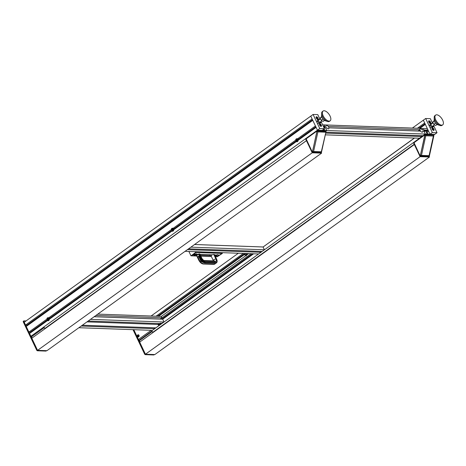 <?xml version="1.0" encoding="UTF-8"?>
<svg xmlns="http://www.w3.org/2000/svg" width="466" height="466" viewBox="0 0 466 466"><rect width="100%" height="100%" fill="white"/><g stroke="black" fill="none" stroke-linecap="round" stroke-linejoin="round"><path stroke-width="0.7" d="M194.27 254.174A1.328 0.408 154.6 0 0 194.031 254.617A1.328 0.408 154.6 0 0 194.788 254.646A1.328 0.408 154.6 0 0 195.994 254.069A1.328 0.408 154.6 0 0 196.174 253.929M194.706 254.191L195.312 254.215M215.374 254.937A1.328 0.408 154.6 0 0 215.135 255.374A1.328 0.408 154.6 0 0 215.898 255.409A1.328 0.408 154.6 0 0 217.098 254.832A1.328 0.408 154.6 0 0 217.284 254.686M215.816 254.949L216.422 254.972M195.761 251.71L196.075 252.485L191.433 255.828L192.598 254.989L194.2 255.048L193.774 254.156L196.075 252.485L195.708 251.71M195.761 251.716L221.56 252.642L221.874 253.417L221.519 252.671L195.726 251.739M199.151 256.288L198.504 256.894L199.378 256.772M199.215 256.416L198.86 256.725L199.32 256.644M196.151 253.947A3.064 2.511 -87.9 0 0 196.151 254.529M196.279 254.605L196.821 254.215M210.003 254.739L209.525 255.083M201.638 260.284C200.887 260.238 200.695 260.622 201.073 261.426L198.935 256.929M199.133 256.253L197.788 256.9L199.017 256.009L200.368 258.857L201.149 258.473L198.982 253.906L199.541 253.929A1.637 0.501 -25.4 0 1 199.862 254.063L202.028 258.63L203.741 260.5M213.754 254.436L215.927 259.003A1.637 0.501 154.6 0 0 214.168 259.585A1.637 0.501 154.6 0 0 213.288 260.541L211.121 255.974A1.637 0.501 -25.4 0 1 211.995 255.019A1.637 0.501 -25.4 0 1 213.754 254.436L214.372 254.576M216.346 262.946A4.578 2.219 -125.7 0 1 216.224 263.045A4.578 2.219 -125.7 0 1 215.42 263.267L204.865 262.882A4.578 2.219 -125.7 0 1 200.368 258.857M202.92 263.814C201.37 263.535 200.007 262.311 198.825 260.144L199.139 259.743A4.578 2.219 54.3 0 0 203.63 263.773L214.185 264.152A4.578 2.219 54.3 0 0 214.989 263.931A4.578 2.219 54.3 0 0 215.443 263.267M199.139 259.743L197.788 256.9M198.772 260.028L196.582 255.543L198.982 253.906M195.237 251.692L195.609 252.473L190.967 255.811L196.809 256.02M190.967 255.811L188.905 251.465M195.609 252.473L221.874 253.417L219.556 255.083L217.954 255.024A1.532 0.472 -25.4 0 0 218.012 254.762A1.532 0.472 -25.4 0 0 216.463 254.972L214.593 254.908M222.346 253.434L217.232 256.754L222.346 253.434L221.973 252.654M216.474 255.193L216.795 255.863A1.532 0.472 -25.4 0 1 215.245 256.073A1.532 0.472 -25.4 0 1 215.304 255.811L214.878 254.919M217.768 254.64L217.954 255.024M217.971 255.03L218.397 255.921L217.232 256.754L215.443 256.69M193.757 254.156L195.359 254.215A1.532 0.472 -25.4 0 1 196.908 253.999A1.532 0.472 -25.4 0 1 196.844 254.267L198.167 254.314M200.013 254.384L212.362 254.826M195.365 254.43L195.685 255.106L197.007 255.152M200.438 255.275L211.203 255.659M195.685 255.106A1.532 0.472 -25.4 0 1 194.136 255.316A1.532 0.472 -25.4 0 1 194.2 255.048M200.858 256.166L211.389 256.545M216.795 255.863L218.397 255.921M196.664 253.877L196.844 254.267M434.23 120.548L432.733 122.15L433.794 124.375L435.611 125.54L437.067 124.492M433.794 124.375L435.5 123.152M432.733 122.15L434.329 120.997M432.151 123.525L430.858 123.385L429.984 124.014L430.124 125.57L431.487 127.177L432.704 127.218L433.578 126.595L433.485 125.587M430.858 123.385L430.998 124.946L432.355 126.548L433.578 126.595M430.998 124.946L430.124 125.57M432.355 126.548L431.487 127.177M435.658 115.085L434.935 115.609A6.029 2.924 54.3 0 0 434.207 117.374L434.195 120.111A3.373 1.637 54.3 0 0 437.469 124.667L440.067 125.523A6.029 2.924 54.3 0 0 441.972 125.395L442.7 124.876A6.029 2.924 54.3 0 0 442.642 120.106A6.029 2.924 54.3 0 0 435.658 115.085A6.029 2.924 54.3 0 0 436.805 121.684A6.029 2.924 54.3 0 0 442.7 124.876M434.207 117.374A6.029 2.924 54.3 0 0 440.067 125.523M321.657 116.5L320.159 118.102L321.22 120.333L323.037 121.492L324.493 120.444M321.22 120.333L322.926 119.104M320.159 118.102L321.756 116.949M319.583 119.477L318.284 119.337L317.41 119.966L317.556 121.527L318.913 123.129L320.13 123.17L321.004 122.546L320.911 121.539M318.284 119.337L318.424 120.898L319.787 122.5L321.004 122.546M318.424 120.898L317.556 121.527M319.787 122.5L318.913 123.129M323.089 111.042L322.361 111.56A6.029 2.924 54.3 0 0 321.639 113.325L321.622 116.063A3.373 1.637 54.3 0 0 324.901 120.618L327.499 121.475A6.029 2.924 54.3 0 0 329.404 121.346L330.126 120.828A6.029 2.924 54.3 0 0 330.068 116.057A6.029 2.924 54.3 0 0 323.089 111.042A6.029 2.924 54.3 0 0 324.237 117.642A6.029 2.924 54.3 0 0 330.126 120.828M321.639 113.325A6.029 2.924 54.3 0 0 327.499 121.475M433.555 130.27A1.328 0.647 54.3 0 0 433.788 130.206A1.328 0.647 54.3 0 0 433.537 128.75A1.328 0.647 54.3 0 0 432.238 128.051A1.328 0.647 54.3 0 0 432.361 129.303A1.328 0.647 54.3 0 0 433.555 130.27M432.803 129.42L433.304 129.734L433.508 129.443L432.722 128.523L432.803 129.42M433.199 129.67L433.508 129.443M432.704 129.21L433.223 128.837M430.217 123.245A1.328 0.647 54.3 0 0 430.45 123.181A1.328 0.647 54.3 0 0 430.2 121.725A1.328 0.647 54.3 0 0 428.901 121.026A1.328 0.647 54.3 0 0 429.023 122.278A1.328 0.647 54.3 0 0 430.217 123.245M429.471 122.395L429.967 122.709L430.176 122.418L429.39 121.492L429.471 122.395M429.862 122.645L430.176 122.418M429.367 122.179L429.885 121.812M432.53 123.251L430.357 118.673L425.662 118.504L423.344 120.176L430.013 134.225L432.337 132.56L437.026 132.723L433.596 125.505M428.679 131.418L430.013 134.225L428.679 131.418L427.246 131.365L426.576 129.962L428.015 130.014L427.345 128.604L422.656 128.435L423.32 129.845L424.759 129.892L425.429 131.301L423.99 131.249L425.324 134.057L427.2 134.126L426.18 131.971L427.118 132.006L428.137 134.161L434.702 134.394L437.026 132.723M425.662 118.504L432.337 132.56M433.636 130.445A1.532 0.746 -125.7 0 1 432.262 129.332A1.532 0.746 -125.7 0 1 432.116 127.882A1.532 0.746 -125.7 0 1 433.619 128.692A1.532 0.746 -125.7 0 1 433.91 130.375A1.532 0.746 -125.7 0 1 433.636 130.445M429.052 120.787A1.532 0.746 -125.7 0 1 430.433 121.9A1.532 0.746 -125.7 0 1 430.572 123.344A1.532 0.746 -125.7 0 1 429.075 122.535A1.532 0.746 -125.7 0 1 428.784 120.857A1.532 0.746 -125.7 0 1 429.052 120.787M320.981 126.222A1.328 0.647 54.3 0 0 321.214 126.158A1.328 0.647 54.3 0 0 320.963 124.707A1.328 0.647 54.3 0 0 319.664 124.003A1.328 0.647 54.3 0 0 319.787 125.261A1.328 0.647 54.3 0 0 320.981 126.222M320.235 125.371L320.73 125.692L320.934 125.401L320.154 124.474L320.235 125.371M320.625 125.622L320.934 125.401M320.13 125.162L320.649 124.789M317.649 119.197A1.328 0.647 54.3 0 0 317.882 119.133A1.328 0.647 54.3 0 0 317.626 117.682A1.328 0.647 54.3 0 0 316.327 116.978A1.328 0.647 54.3 0 0 316.449 118.23A1.328 0.647 54.3 0 0 317.649 119.197M316.897 118.347L317.393 118.667L317.602 118.37L316.816 117.449L316.897 118.347M317.288 118.597L317.602 118.37M316.798 118.137L317.311 117.764M319.956 119.209L317.783 114.63L313.094 114.461L310.77 116.127L317.439 130.177L319.763 128.511L324.452 128.68L321.027 121.457M297.401 141.635L296.324 141.6A1.532 1.252 92.1 0 0 298.164 140.272L316.105 127.369L317.439 130.177L322.134 130.346L324.452 128.68M313.094 114.461L319.763 128.511M321.068 126.397A1.532 0.746 -125.7 0 1 319.688 125.284A1.532 0.746 -125.7 0 1 319.548 123.84A1.532 0.746 -125.7 0 1 321.045 124.649A1.532 0.746 -125.7 0 1 321.336 126.327A1.532 0.746 -125.7 0 1 321.068 126.397M316.478 116.739A1.532 0.746 -125.7 0 1 317.859 117.851A1.532 0.746 -125.7 0 1 317.998 119.302A1.532 0.746 -125.7 0 1 316.501 118.492A1.532 0.746 -125.7 0 1 316.21 116.809A1.532 0.746 -125.7 0 1 316.478 116.739M263.197 246.91L414.361 138.047M194.584 244.487L262.841 246.974M424.899 131.278A3.064 1.485 54.3 0 0 424.91 131.016L424.66 130.486A3.064 1.485 54.3 0 0 423.996 129.868M419.691 129.997A1.433 1.433 0 0 0 418.876 131.062A1.113 0.909 92.1 0 1 419.837 130.171M420.186 131.109L419.767 130.69L419.353 131.08M419.936 130.806L419.353 130.993M423.74 129.857L424.404 131.261L422.697 131.202A2.015 0.979 -125.7 0 1 422.487 132.094A2.015 0.979 -125.7 0 1 420.734 131.301A2.015 0.979 -125.7 0 1 419.936 129.117A2.015 0.979 -125.7 0 1 420.134 128.826A2.015 0.979 -125.7 0 1 422.033 129.798L423.74 129.857M419.61 129.927L420.245 131.115M324.662 127.678L323.998 126.274M324.406 126.286L326.113 126.35A2.015 0.979 -125.7 0 1 326.322 125.453A2.015 0.979 -125.7 0 1 328.076 126.245A2.015 0.979 -125.7 0 1 328.874 128.43A2.015 0.979 -125.7 0 1 328.676 128.721A2.015 0.979 -125.7 0 1 326.777 127.754L325.07 127.69L324.406 126.286L324.103 126.502M320.998 152.341L312.313 152.085L306.127 138.821L317.008 130.993L325.682 131.307L317.002 130.829L312.436 151.998L316.985 131.092L317.911 131.901L325.769 132.187L325.705 131.33L326.823 130.515L325.489 127.707L324.051 127.655L323.387 126.251L324.819 126.303L324.155 124.894L322.629 124.841M422.703 131.214L423.99 131.249L425.324 134.057L423 135.728L325.885 132.233M151.625 330.336L151.834 330.778L413.429 142.613L414.21 144.268L152.621 332.433L151.834 330.778L425.324 134.057L326.823 130.515L325.722 131.336M422.72 131.202A2.045 0.99 -125.7 0 1 422.505 132.117A2.045 0.99 -125.7 0 1 420.571 131.127L328.909 127.83A2.045 0.99 -125.7 0 1 328.693 128.744A2.045 0.99 -125.7 0 1 326.759 127.754L325.489 127.707L326.823 130.515L324.948 130.451L324.074 131.074M418.13 131.039A2.045 0.99 -125.7 0 1 418.124 130.998L328.88 127.789M418.124 130.998L419.901 129.717L328.239 126.426A2.045 0.99 -125.7 0 0 326.305 125.43L326.188 125.552M326.305 125.43A2.045 0.99 -125.7 0 0 326.089 126.344L324.819 126.303L324.155 124.894L422.656 128.435L423.32 129.845L422.05 129.798A2.045 0.99 -125.7 0 0 420.116 128.802A2.045 0.99 -125.7 0 0 419.901 129.717M421.415 135.67L421.841 136.561L419.522 138.233L325.309 134.843M421.841 136.561L325.693 133.107M428.877 156.221L420.192 155.964L414.006 142.701L424.887 134.872L433.561 135.198L424.887 134.709L420.262 155.871L425.027 134.901L425.79 135.781L424.945 134.994L420.315 155.871L421.474 155.394L429.326 155.679L429.32 156.098M420.285 155.772L421.474 155.394L425.79 135.781L433.648 136.066L433.829 135.466M431.959 134.954L432.827 134.33L434.702 134.394L433.578 135.204L428.959 156.209M424.87 134.971L433.526 135.187M312.5 152.015L313.589 151.514L321.447 151.8L321.435 152.219M321.08 152.33L321.505 152.114L325.973 131.826L321.196 152.347L312.657 152.044L313.589 151.514L317.911 131.901L317.148 131.022L325.95 131.587M316.985 131.092L325.623 131.301M138.967 335.357A1.019 0.839 -87.9 0 0 137.406 335.846A1.019 0.839 -87.9 0 0 138.961 336.4A1.019 0.839 -87.9 0 0 138.967 335.357M138.664 336.167L138.245 335.287L137.825 335.59L138.245 336.469L138.664 336.167M138.431 335.421L137.825 335.59M138.175 335.602L138.175 336.19L137.825 336.178M154.007 354.801A0.816 0.396 -125.7 0 1 153.926 354.923A0.816 0.396 -125.7 0 1 153.78 354.958L145.34 354.655A0.816 0.396 -125.7 0 1 144.536 353.939L133.008 329.666M144.536 353.939L145.112 353.519L133.8 329.695L138.443 339.469L139.247 340.192L151.957 331.046M154.502 354.504A0.816 0.396 -125.7 0 1 154.363 354.544L145.916 354.242L145.34 354.655M428.009 156.261L428.149 156.559L421.043 156.302L420.903 156.005M425.842 156.477L426.233 156.197M419.726 154.98L414.903 144.827M414.227 143.161L414.658 144.559L414.344 144.547L420.099 156.663L429.477 157.001L429.11 156.226M429.477 157.001L154.829 354.562L145.45 354.224L139.695 342.102L414.344 144.547M139.928 341.939L139.346 340.71L152.166 331.483M145.45 354.224L420.099 156.663M414.21 144.268L414.647 144.279M413.93 142.631L413.429 142.613M158.784 324.016A1.614 0.495 -25.4 0 1 160.304 323.305A1.614 0.495 -25.4 0 1 161.184 323.392C162.191 323.666 157.98 325.693 158.277 324.773A1.614 0.495 -25.4 0 1 158.784 324.016M158.463 324.289A1.433 0.443 -25.4 0 1 158.714 324.039L158.586 323.771A1.433 0.443 -25.4 0 1 158.725 323.672A1.433 0.443 -25.4 0 1 158.854 323.579M158.889 323.585L159.005 323.829A1.433 0.443 -25.4 0 1 159.407 323.602M158.586 323.771L158.918 323.788M299.178 139.55A1.328 1.089 -87.9 0 0 298.31 138.955L297.372 138.92A1.328 1.089 -87.9 0 0 297.273 141.577A1.328 1.089 -87.9 0 0 297.547 141.542M298.403 140.103A1.328 1.089 -87.9 0 0 297.372 138.92M297.826 140.592L297.826 139.887L297.325 139.538L296.819 139.905L296.819 140.61L297.32 140.953L297.826 140.592M297.576 139.713L296.819 139.905M297.291 139.916L297.291 140.627L296.819 140.61M299.294 139.462A1.381 1.13 -87.9 0 0 298.368 138.909M299.213 139.52A1.381 1.13 -87.9 0 0 298.007 138.944M260.517 251.407L260.943 252.298L258.618 253.97L185.078 251.325M260.943 252.298L187.396 249.654M414.53 138.053L263.086 246.986L194.538 244.522M263.086 246.986L264.42 249.793L190.879 247.149M264.42 249.793L262.102 251.465L188.555 248.821M174.762 229.039A1.328 1.089 -87.9 0 0 173.894 228.445L172.956 228.41A1.328 1.089 -87.9 0 0 172.863 231.066A1.328 1.089 -87.9 0 0 173.136 231.031M173.993 229.592A1.328 1.089 -87.9 0 0 172.956 228.41M173.41 230.088L173.41 229.377L172.909 229.033L172.408 229.394L172.408 230.099L172.909 230.449L173.41 230.088M173.16 229.202L172.408 229.394M172.88 229.412L172.874 230.117L172.408 230.099M174.884 228.952A1.381 1.13 -87.9 0 0 173.958 228.398M174.802 229.01A1.381 1.13 -87.9 0 0 173.591 228.433M50.351 318.528A1.328 1.089 -87.9 0 0 49.483 317.934L48.546 317.899A1.328 1.089 -87.9 0 0 48.452 320.556A1.328 1.089 -87.9 0 0 48.72 320.526M49.582 319.082A1.328 1.089 -87.9 0 0 48.546 317.899M49 319.577L49 318.866L48.499 318.523L47.998 318.884L47.998 319.589L48.499 319.938L49 319.577M48.749 318.697L47.998 318.884M48.464 318.901L48.464 319.606L47.998 319.589M50.468 318.441A1.381 1.13 -87.9 0 0 49.542 317.888M50.386 318.499A1.381 1.13 -87.9 0 0 49.18 317.923M140.027 340.215L139.247 340.192M138.652 336.842A1.124 0.92 -87.9 0 0 138.239 334.751A1.124 0.92 -87.9 0 0 138.157 337A1.124 0.92 -87.9 0 0 138.652 336.842M151.165 330.318L138.443 339.469M138.204 336.901L138.542 336.912A1.124 0.92 92.1 0 1 138.53 336.912M138.6 334.868A1.124 0.92 92.1 0 1 138.606 334.868L138.28 334.856M245.192 253.784L245.058 253.877A1.019 0.495 -125.7 0 1 244.143 253.452M246.392 253.923A1.841 0.891 -125.7 0 1 245.687 253.9M246.293 255.281L246.596 255.077M245.139 253.819A0.355 0.291 92.1 0 1 244.912 254.424A0.355 0.291 92.1 0 1 244.679 253.877M245.897 255.578L244.621 254.797A0.816 0.67 92.1 0 1 244.347 253.661M245.052 253.481L245.489 253.708M245.244 253.883L247.65 253.836M245.39 253.492L247.86 253.848L246.409 254.89L245.984 253.993M245.867 253.51L245.518 253.76M46.122 350.921A0.816 0.396 -125.7 0 1 46.041 351.044A0.816 0.396 -125.7 0 1 45.895 351.084L37.455 350.782A0.816 0.396 -125.7 0 1 36.651 350.059L23.306 321.959A0.816 0.396 -125.7 0 1 23.3 321.313A0.816 0.396 -125.7 0 1 23.446 321.272M36.651 350.059L37.233 349.64L23.888 321.54A0.816 0.396 -125.7 0 1 23.883 320.893A0.816 0.396 -125.7 0 1 24.022 320.853L26.049 320.928M26.836 326.019A0.635 0.309 -125.7 0 1 26.9 325.722A0.635 0.309 -125.7 0 1 27.203 325.757M46.623 350.624A0.816 0.396 -125.7 0 1 46.478 350.665L38.037 350.362L37.455 350.782M320.125 152.382L320.27 152.679L313.018 152.126M317.958 152.598L318.348 152.318M311.841 151.1L307.024 140.948M306.343 139.282L306.779 140.68L306.459 140.668L312.214 152.79L321.598 153.128L321.231 152.347M321.598 153.128L46.95 350.682L37.565 350.345L31.81 338.223L306.459 140.668M32.043 338.06L31.461 336.831L44.287 327.604M37.565 350.345L312.214 152.79M306.051 138.757L305.545 138.734L43.95 326.899L44.736 328.553L306.768 140.406M305.545 138.734L306.331 140.388M158.399 324.353L158.021 323.55M253.626 253.789L162.686 319.204L164.02 322.012L161.154 323.666M159.494 323.602L88.156 321.039M164.02 322.012L90.48 319.367M162.686 319.204L94.138 316.74M248.634 253.609L161.352 316.391L162.022 317.8L160.263 319.117M251.133 253.702L160.24 319.076L94.184 316.699M162.022 317.8L95.967 315.424M161.352 316.391L97.79 314.107M160.467 324.359L155.894 327.86L82.354 325.216M154.31 327.802L154.735 328.693L152.417 330.365L78.871 327.72M154.735 328.693L81.195 326.049M158.335 324.441L86.996 321.872M160.537 324.517L160.217 324.505M427.118 132.006L426.431 132.501M428.137 134.161L427.27 134.785M430.013 134.225L429.145 134.855L430.013 134.225L431.889 134.295L431.021 134.919M428.015 130.014L426.961 130.765L428.015 130.014L425.342 124.393L419.86 128.336M424.759 129.892L424.363 130.183M252.566 253.754L161.626 319.163M427.2 134.126L426.332 134.75M425.604 130.614A0.693 0.338 54.3 0 0 426.407 131.191A0.693 0.338 54.3 0 0 426.274 130.433A0.693 0.338 54.3 0 0 425.598 130.066A0.693 0.338 54.3 0 0 425.604 130.614M324.196 128.866L324.948 130.451M319.385 130.905L320.258 130.282L322.134 130.346L321.26 130.975L322.134 130.346L324.01 130.416L323.136 131.039M324.01 130.416L323.509 129.362M412.369 128.068L423.344 120.176L424.677 122.983L417.361 128.249M428.4 130.818L427.619 131.377M244.382 254.558L158.556 316.292M425.062 123.793L418.8 128.301M244.289 253.824L157.496 316.257M243.345 253.422L156.058 316.204M238.353 253.242L151.071 316.024M296.324 141.6L173.754 229.761A1.532 1.252 92.1 0 1 171.913 231.089L49.344 319.257A1.532 1.252 92.1 0 1 47.503 320.579L29.562 333.481L30.896 336.295L32.142 336.341M48.575 320.62L47.503 320.579M47.41 319.193L46.833 319.175A1.532 1.252 92.1 0 1 48.674 317.847L50.112 317.899A1.532 1.252 92.1 0 1 50.555 318.377M30.61 332.724L30.331 332.13L28.892 332.077L26.224 326.456L312.773 120.344L315.441 125.966L297.5 138.868L298.933 138.92A1.532 1.252 92.1 0 1 299.382 139.398M27.278 325.699L26.993 325.105L25.554 325.052L24.22 322.245L310.77 116.127L312.103 118.941L25.554 325.052M30.896 336.295L317.439 130.177L319.315 130.247L318.447 130.87M315.826 126.775L298.933 138.92M296.236 140.214L295.66 140.19L173.084 228.357A1.532 1.252 92.1 0 0 171.243 229.686L48.674 317.847M295.66 140.19A1.532 1.252 92.1 0 1 297.5 138.868M46.833 319.175L28.892 332.077M312.488 119.745L26.993 325.105M296.324 140.796L174.523 228.41A1.532 1.252 92.1 0 1 174.971 228.888M47.503 319.781L30.331 332.13M172.985 231.124L171.913 231.089M171.826 229.703L171.243 229.686M174.523 228.41L173.084 228.357M171.913 230.286L50.112 317.899M204.842 261.298A1.637 1.34 -87.9 0 0 203.764 260.5L214.296 260.878A1.637 1.34 -87.9 0 1 215.397 261.676L204.842 261.298C203.654 261.082 202.611 260.15 201.714 258.496A1.637 0.501 -25.4 0 1 202.028 258.63M214.319 254.459L216.486 259.026C217.36 261.181 217.133 262.346 215.799 262.521L205.244 262.142C203.694 261.863 202.326 260.64 201.149 258.473M215.397 261.676C216.416 261.543 216.591 260.651 215.927 259.003M199.541 253.929L201.714 258.496M214.395 254.494L216.568 259.055C217.372 260.791 217.342 262.061 216.48 262.865A4.578 2.219 -125.7 0 1 215.671 263.08A0.408 0.332 -87.9 0 0 215.799 262.521M205.244 262.142A0.408 0.332 -87.9 0 1 205.122 262.702A4.578 2.219 -125.7 0 1 200.625 258.671L198.458 254.11M196.716 255.362L198.883 259.923A4.578 2.219 54.3 0 0 203.38 263.954L213.929 264.333A4.578 2.219 54.3 0 0 214.739 264.117A4.578 2.219 54.3 0 0 214.855 264.012M214.185 264.152L213.929 264.333A0.408 0.332 92.1 0 1 213.574 264.321M203.63 263.773L203.38 263.954A0.408 0.332 92.1 0 1 202.978 263.902M203.852 262.614L201.073 261.426M204.865 262.882L215.42 263.267M202.978 262.084A0.868 0.711 -87.9 0 0 203.071 262.585M424.945 134.872L433.514 135.181M420.204 155.924L413.942 142.794L424.864 134.744M317.066 130.998L312.401 151.893M312.325 152.044L306.057 138.915L316.985 130.864M154.363 354.544L153.78 354.958M161.271 319.152L161.055 318.692L161.288 319.152M159.04 324.214A1.328 0.408 -25.4 0 1 161.003 323.672A1.328 0.408 -25.4 0 1 159.366 324.843A1.328 0.408 -25.4 0 1 159.04 324.214M246.013 255.496L246.24 254.529M245.99 255.514L246.217 254.483M46.478 350.665L45.895 351.084M23.888 321.54L23.306 321.959M194.031 254.617L193.815 254.156M215.135 255.374L214.919 254.919M211.739 254.803L211.873 255.094M214.989 263.931L213.748 264.391L203.199 264.012C201.44 263.709 199.955 262.41 198.749 260.11L196.582 255.543M213.416 260.849L213.288 260.541M433.071 122.861L430.945 124.393M430.077 125.016L429.093 125.727M434.522 124.841L432.279 126.455M431.405 127.084L430.159 127.975M320.497 118.818L318.371 120.344M317.503 120.974L316.519 121.678M321.948 120.793L319.705 122.407M318.837 123.036L317.591 123.933M432.238 128.051L431.935 128.267M433.788 130.206L433.491 130.422M428.901 121.026L428.603 121.242M430.45 123.181L430.153 123.397M319.664 124.003L319.361 124.218M321.214 126.158L320.917 126.373M316.327 116.978L316.03 117.193M317.882 119.133L317.579 119.348M420.39 155.9L429.384 155.994L433.858 135.705L433.596 135.21M424.887 134.709L413.942 142.794L420.192 155.964M317.002 130.829L306.057 138.915L312.313 152.085M154.444 354.544L153.926 354.923M246.456 255.828C245.687 255.485 245.704 255.007 246.508 254.401M23.883 320.893L23.3 321.313M46.565 350.665L46.041 351.044"/></g></svg>
